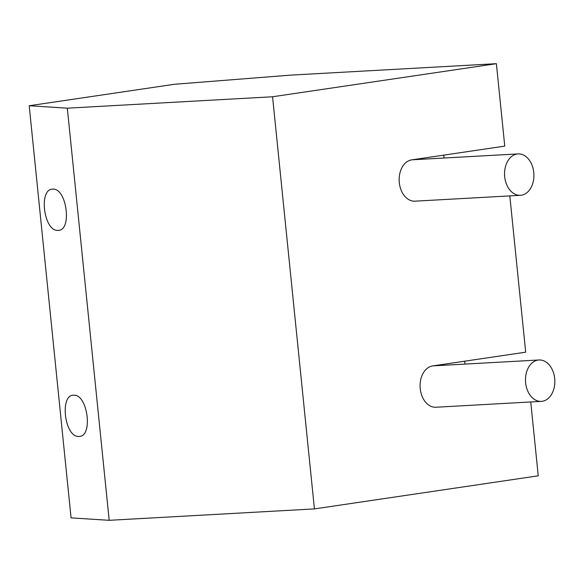 <?xml version="1.0" encoding="UTF-8"?>
<svg xmlns="http://www.w3.org/2000/svg" width="584" height="584" viewBox="0 0 584 584"><rect width="100%" height="100%" fill="white"/><g stroke="black" fill="none" stroke-linecap="round" stroke-linejoin="round"><path stroke-width="0.88" d="M530.746 401.967L538.244 475.821L314.426 508.905L272.56 96.769L496.385 63.685L291.146 75.095L174.543 84.264L29.2 105.74L67.321 108.179L109.186 520.315L71.066 517.877L29.2 105.74M272.56 96.769L67.321 108.179M57.458 230.388C43.617 230.527 38.661 188.895 52.553 189.165C66.612 187.384 72.511 230.592 58.174 230.388L57.458 230.388M78.387 436.452C64.547 436.598 59.59 394.959 73.482 395.237C87.549 393.448 93.44 436.664 79.11 436.452L78.387 436.452M314.426 508.905L109.186 520.315M496.385 63.685L504.759 146.117L411.735 159.863A20.732 14.658 86.8 0 0 399.237 181.952A20.732 14.658 86.8 0 0 414.983 201.173L520.38 195.311A20.732 14.658 86.8 0 0 533.871 173.798A20.732 14.658 86.8 0 0 518.081 153.906A20.732 14.658 86.8 0 0 517.139 154.001A20.732 14.658 86.8 0 0 504.634 176.091A20.732 14.658 86.8 0 0 520.38 195.311M509.81 195.903L525.688 352.181L432.671 365.927A20.732 14.658 86.8 0 0 420.166 388.017A20.732 14.658 86.8 0 0 435.912 407.238L541.31 401.376A20.732 14.658 86.8 0 0 554.8 379.863A20.732 14.658 86.8 0 0 539.01 359.978A20.732 14.658 86.8 0 0 538.068 360.072A20.732 14.658 86.8 0 0 525.571 382.155A20.732 14.658 86.8 0 0 541.31 401.376M464.696 361.197L464.995 364.087M443.767 155.132L444.059 158.023M539.01 359.978L433.138 365.861M518.081 153.906L412.209 159.797"/></g></svg>
